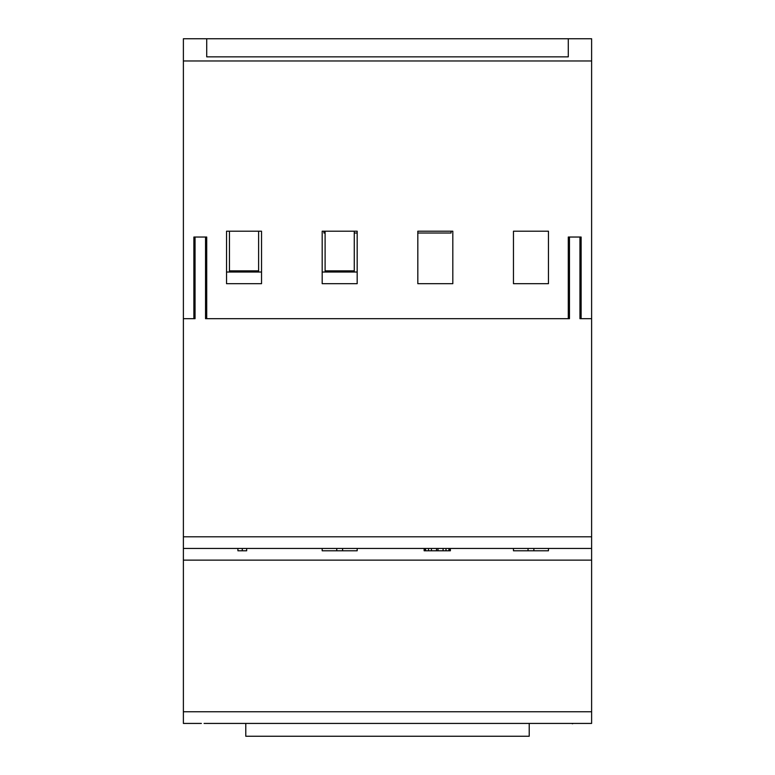 <?xml version="1.0" encoding="UTF-8"?>
<svg xmlns="http://www.w3.org/2000/svg" width="775" height="775" viewBox="0 0 775 775"><rect width="100%" height="100%" fill="white"/><g stroke="black" fill="none" stroke-linecap="round" stroke-linejoin="round"><path stroke-width="1.16" d="M204.077 723.424L245.782 723.424L245.782 736.25L529.218 736.25L529.218 723.424L591.616 723.424L591.616 318.68L579.952 318.68L579.952 237.034L569.46 237.034L569.46 318.68L205.54 318.68L205.54 237.034L195.048 237.034L195.048 318.68L183.384 318.68L183.384 723.424L201.364 723.424M529.218 723.424L245.782 723.424M591.616 548.458L183.384 548.458M513.467 548.458L513.467 550.792L528.046 550.792L528.046 548.458M528.046 550.792L533.878 550.792L533.878 548.458M322.187 548.458L322.187 550.792L342.598 550.792L342.598 548.458M336.767 550.792L336.767 548.458M342.598 550.792L357.178 550.792L357.178 548.458M569.46 318.68L205.54 318.68M533.878 550.792L548.458 550.792L548.458 548.458M237.915 548.458L237.915 550.792L246.663 550.792L246.663 548.458M242.284 550.792L242.284 548.458M424.865 548.458L424.865 550.792L424.138 550.792L424.138 548.458M424.865 550.792L425.591 550.792L425.591 548.458M425.591 550.792L428.507 550.792L428.507 548.458M428.507 550.792L431.423 550.792L431.423 548.458M431.423 550.792L436.528 550.792L436.528 548.458M436.528 550.792L437.991 550.792L437.991 548.458M437.991 550.792L443.087 550.792L443.087 548.458M443.087 550.792L446.003 550.792L446.003 548.458M446.003 550.792L448.919 550.792L448.919 548.458M448.919 550.792L449.655 550.792L449.655 548.458M449.655 550.792L450.382 550.792L450.382 548.458M572.328 723.773L573.297 723.424M579.952 289.521L581.124 289.521M193.876 289.521L195.048 289.521M322.187 272.025L357.178 272.025M357.178 283.689L322.187 283.689L322.187 231.202L357.178 231.202L357.178 283.689L322.187 283.689M354.262 272.025L354.262 231.202M325.103 272.025L325.103 231.202M568.288 318.68L568.288 237.034L581.124 237.034L581.124 318.68L591.616 318.68L591.616 60.963L183.384 60.963L183.384 318.68L193.876 318.68L193.876 237.034L206.712 237.034L206.712 318.68M261.533 231.202L261.533 283.689L226.542 283.689L226.542 231.202L261.533 231.202M452.813 231.202L452.813 283.689L417.822 283.689L417.822 231.202L452.813 231.202M548.458 231.202L548.458 283.689L513.467 283.689L513.467 231.202L548.458 231.202M206.712 56.846L568.288 56.846L568.288 38.75L206.712 38.75L206.712 56.846L206.712 38.75L183.384 38.75L183.384 60.963M568.288 56.846L568.288 38.75L591.616 38.75L591.616 60.963M568.288 272.025L569.46 272.025M579.952 272.025L581.124 272.025M451.069 231.202L451.069 233.023L417.822 233.023M357.178 233.023L354.262 233.023M325.103 233.023L323.931 233.023L323.931 231.202M193.876 272.025L195.048 272.025M205.54 272.025L206.712 272.025M226.542 272.025L261.533 272.025M261.533 283.689L226.542 283.689M258.618 272.025L258.618 231.202M229.458 272.025L229.458 231.202M183.384 711.76L591.616 711.76M591.616 560.122L183.384 560.122M183.384 536.794L591.616 536.794M325.103 270.863L354.262 270.863M229.458 270.863L258.618 270.863"/></g></svg>
